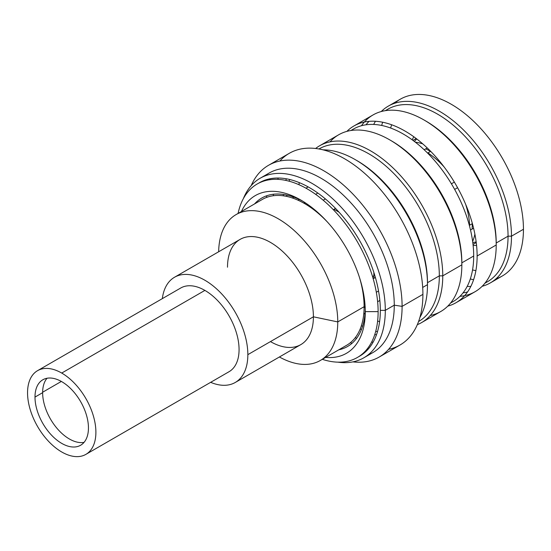 <?xml version="1.0" encoding="UTF-8"?>
<svg xmlns="http://www.w3.org/2000/svg" width="551" height="551" viewBox="0 0 551 551"><rect width="100%" height="100%" fill="white"/><g stroke="black" fill="none" stroke-linecap="round" stroke-linejoin="round"><path stroke-width="0.83" d="M359.514 277.58A84.234 48.633 60 0 1 364.108 306.707L337.763 321.922L364.108 306.707A84.234 48.633 60 0 1 346.662 345.27L320.317 360.478A84.234 48.633 -120 0 0 337.763 321.922A84.234 48.633 -120 0 0 300.998 237.15A84.234 48.633 -120 0 0 236.09 214.587A84.234 48.633 -120 0 0 218.657 251.773A84.234 48.633 60 0 1 278.799 219.105A84.234 48.633 60 0 1 337.763 321.922A84.234 48.633 60 0 1 279.398 356.986A84.234 48.633 -120 0 0 320.317 360.478M236.09 214.587L262.434 199.379A84.234 48.633 60 0 1 327.48 222.094M270.458 341.599A60.748 35.071 -120 0 0 313.409 316.804L247.847 354.651A60.748 35.071 -120 0 0 221.337 293.525A60.748 35.071 -120 0 0 174.522 277.249A60.748 35.071 -120 0 0 162.331 298.628A60.748 35.071 60 0 1 207.782 282.036A60.748 35.071 60 0 1 247.847 354.651A60.748 35.071 60 0 1 210.661 382.332A60.748 35.071 -120 0 0 235.27 382.463A60.748 35.071 -120 0 0 247.847 354.651L313.409 316.804L337.763 321.922L313.409 316.804A60.748 35.071 60 0 1 300.832 344.609L235.27 382.463M174.522 277.249L240.084 239.396A60.748 35.071 60 0 1 286.899 255.671A60.748 35.071 60 0 1 313.409 316.804A60.748 35.071 -120 0 0 270.458 242.406A60.748 35.071 -120 0 0 227.508 267.207M333.947 209.304L335.511 208.402L333.947 209.304A53.254 30.746 60 0 1 338.528 211.949L338.734 211.832M374.026 272.965L373.826 273.082A53.254 30.746 60 0 1 373.895 275.769L372.531 276.554L373.895 275.769A53.254 30.746 60 0 1 373.826 278.372L375.389 277.47M310.585 207.39A53.254 30.746 60 0 1 311.274 207.066L310.64 207.431M323.168 200.199L325.379 198.918M378.537 290.983L376.319 292.264L378.537 290.983M364.425 299.131A53.254 30.746 60 0 1 363.805 299.565M451.407 183.793L454.341 182.099M472.393 223.623L469.617 225.228A62.366 36.008 -120 0 0 465.629 204.263A62.366 36.008 60 0 1 469.617 225.228L469.321 225.304M470.506 230.008L473.591 228.224M474.879 234.113A62.366 36.008 60 0 1 472.641 241.448M427.652 153.137L427.872 152.916A62.366 36.008 60 0 1 444.03 166.85A62.366 36.008 -120 0 0 427.872 152.916L430.648 151.311M427.259 147.978L424.174 149.762M415.33 142.186A62.366 36.008 60 0 1 422.803 143.914M454.651 189.406L457.578 187.712M317.837 193.05L315.62 194.331M377.628 301.734L379.846 300.453L377.628 301.734M305.13 203.884L304.042 202.003M365.196 307.919L364.108 306.039M472.062 229.106A60.073 34.679 -120 0 0 472.255 224.546L472.593 224.347L472.255 224.546A60.073 34.679 -120 0 0 472.248 223.706M430.503 151.401A60.073 34.679 -120 0 0 425.73 148.86M475.885 270.651A93.952 54.246 60 0 1 472.551 269.914A93.952 54.246 60 0 0 475.885 270.651M390.631 128.039A93.952 54.246 60 0 1 391.665 124.774A93.952 54.246 60 0 0 390.631 128.039M473.116 245.381A65.466 37.799 -120 0 0 476.574 245.429A65.466 37.799 60 0 1 473.116 245.381M413.849 136.793A65.466 37.799 -120 0 0 412.169 139.809A65.466 37.799 60 0 1 413.849 136.793M266.581 197.41A110.689 63.909 60 0 1 266.705 195.77A110.689 63.909 -120 0 0 266.581 197.41M269.735 179.716A110.689 63.909 60 0 1 270.031 178.765A110.689 63.909 -120 0 0 269.735 179.716M268.489 165.328L289.296 153.316A110.689 63.909 60 0 1 374.59 182.973A110.689 63.909 60 0 1 422.906 294.365L402.099 306.377A110.689 63.909 -120 0 0 353.783 194.985A110.689 63.909 -120 0 0 268.489 165.328A110.689 63.909 -120 0 0 251.16 185.673A110.689 63.909 60 0 1 338.631 180.983A110.689 63.909 60 0 1 402.099 306.377L422.906 294.365A110.689 63.909 60 0 1 399.985 345.036L379.178 357.048A110.689 63.909 -120 0 0 402.099 306.377A110.689 63.909 60 0 1 352.888 361.883A110.689 63.909 -120 0 0 379.178 357.048M368.309 348.99A110.689 63.909 60 0 1 367.338 348.776A110.689 63.909 -120 0 0 368.309 348.99M351.924 343.369A110.689 63.909 60 0 1 350.443 342.66A110.689 63.909 -120 0 0 351.924 343.369M472.786 242.55A60.073 34.679 -120 0 0 476.16 241.882M416.721 138.928A60.073 34.679 -120 0 0 414.448 141.511M368.116 354.878A103.671 59.852 -120 0 0 394.268 305.164A103.671 59.852 -120 0 0 346.056 197.802A103.671 59.852 -120 0 0 264.838 175.989A103.671 59.852 60 0 1 269.129 173.062A103.671 59.852 60 0 1 349.017 200.84A103.671 59.852 60 0 1 394.268 305.164L385.301 310.351A103.671 59.852 60 0 1 337.818 362.152A103.671 59.852 -120 0 0 363.825 357.806A103.671 59.852 -120 0 0 385.301 310.351L394.268 305.164A103.671 59.852 60 0 1 372.8 352.626L363.825 357.806M385.301 310.351A103.671 59.852 -120 0 0 340.043 206.019A103.671 59.852 -120 0 0 260.155 178.242A103.671 59.852 -120 0 0 243.384 198.594A103.671 59.852 60 0 1 325.118 192.32A103.671 59.852 60 0 1 385.301 310.351L380.335 310.351L385.301 310.351M358.474 356.821A100.158 57.827 -120 0 0 380.335 310.351A100.158 57.827 -120 0 0 335.89 208.788A100.158 57.827 -120 0 0 258.336 183.373M238.08 213.437A100.158 57.827 60 0 1 314.848 193.78A100.158 57.827 60 0 1 378.124 311.625L365.272 311.625A91.073 52.579 -120 0 0 313.519 208.836A91.073 52.579 -120 0 0 241.441 211.494A91.073 52.579 -120 0 1 300.874 200.082A91.073 52.579 -120 0 1 365.272 311.625L378.124 311.625A100.158 57.827 60 0 1 322.314 359.328M254.562 203.918A85.729 49.494 60 0 1 302.788 201.225M325.669 357.392A91.073 52.579 -120 0 0 365.272 311.625A91.073 52.579 -120 0 1 325.669 357.392M365.244 309.393A85.729 49.494 60 0 1 338.789 349.816M388.593 349.334A110.689 63.909 -120 0 0 422.906 294.365A110.689 63.909 -120 0 0 367.627 176.065A110.689 63.909 -120 0 0 279.874 161.03M273.255 195.736A102.052 58.923 60 0 1 273.482 194.234A102.052 58.923 -120 0 0 273.255 195.736M277.725 179.35A102.052 58.923 60 0 1 278.331 178.028A102.052 58.923 -120 0 0 277.725 179.35M373.103 342.178A102.052 58.923 60 0 1 371.649 342.04A102.052 58.923 -120 0 0 373.103 342.178M356.642 338.273A102.052 58.923 60 0 1 355.23 337.715A102.052 58.923 -120 0 0 356.642 338.273M447.777 306.142A102.052 58.923 -120 0 0 455.987 302.726A102.052 58.923 -120 0 0 477.125 256.008L496.21 244.988L496.21 243.005L508.05 236.172L511.486 236.172A102.052 58.923 -120 0 0 466.938 133.473A102.052 58.923 -120 0 0 388.297 106.129L400.267 99.221A102.052 58.923 60 0 1 478.902 126.565A102.052 58.923 60 0 1 523.45 229.264L511.486 236.172A102.052 58.923 60 0 1 482.139 286.3A102.052 58.923 -120 0 0 490.349 282.89A102.052 58.923 -120 0 0 511.486 236.172L523.45 229.264A102.052 58.923 60 0 1 502.312 275.982L490.349 282.89M473.591 279.722A102.052 58.923 60 0 1 470.306 278.958A102.052 58.923 -120 0 0 473.591 279.722M464.631 295.66A102.052 58.923 60 0 1 459.954 296.335A102.052 58.923 -120 0 0 496.21 244.988L477.125 256.008A102.052 58.923 -120 0 0 432.576 153.309A102.052 58.923 -120 0 0 353.935 125.972L373.027 114.952A102.052 58.923 60 0 1 451.668 142.289A102.052 58.923 60 0 1 496.21 244.988A102.052 58.923 60 0 1 475.079 291.706L455.987 302.726M298.656 199.145A102.052 58.923 -120 0 0 298.759 200.53A102.052 58.923 60 0 1 298.656 199.145M363.825 313.237A102.052 58.923 -120 0 0 364.976 314.015A102.052 58.923 60 0 1 363.825 313.237M355.326 159.68L357.048 160.672A99.621 57.518 60 0 1 427.486 282.684L427.486 284.667A102.052 58.923 60 0 1 419.876 317.521A102.052 58.923 -120 0 0 427.486 284.667A102.052 58.923 -120 0 0 355.326 159.68A102.052 58.923 -120 0 0 323.072 149.844A102.052 58.923 60 0 1 427.486 284.667L422.686 287.443L427.486 284.667L427.486 282.684L439.326 275.851L442.763 275.851A102.052 58.923 -120 0 0 398.215 173.152A102.052 58.923 -120 0 0 319.573 145.808L338.665 134.788A102.052 58.923 60 0 1 417.307 162.132A102.052 58.923 60 0 1 461.848 264.831L442.763 275.851A102.052 58.923 60 0 1 417.327 324.663A102.052 58.923 -120 0 0 421.625 322.569A102.052 58.923 -120 0 0 442.763 275.851L461.848 264.831A102.052 58.923 60 0 1 440.717 311.542L421.625 322.569M308.161 186.913L305.95 188.194L308.161 186.913M376.429 334.87A102.052 58.923 60 0 1 374.79 334.478A102.052 58.923 -120 0 0 376.429 334.87M361.435 329.56A102.052 58.923 60 0 1 360.202 328.954A102.052 58.923 -120 0 0 361.435 329.56M388.297 106.129A102.052 58.923 -120 0 0 381.237 111.536A102.052 58.923 60 0 1 461.855 128.362A102.052 58.923 60 0 1 511.486 236.172L508.05 236.172A99.621 57.518 60 0 1 487.415 281.775L484.928 283.214M381.678 125.456A102.052 58.923 60 0 1 382.663 122.232A102.052 58.923 -120 0 0 381.678 125.456M353.935 125.972A102.052 58.923 -120 0 0 346.875 131.372M424.05 120.008L425.771 121A99.621 57.518 60 0 1 496.21 243.005L496.21 244.988A102.052 58.923 -120 0 0 424.05 120.008A102.052 58.923 -120 0 0 361.456 125.731A102.052 58.923 60 0 1 364.383 122.019M319.573 145.808A102.052 58.923 -120 0 0 315.613 148.488A102.052 58.923 60 0 1 395.487 170.349A102.052 58.923 60 0 1 442.763 275.851L439.326 275.851A99.621 57.518 60 0 1 418.691 321.453L418.574 321.522A99.621 57.518 -120 0 0 439.326 275.851L427.486 282.684A99.621 57.518 -120 0 0 356.194 160.189M283.331 195.812A102.052 58.923 60 0 1 283.428 194.441A102.052 58.923 -120 0 0 283.331 195.812M285.845 180.411A102.052 58.923 60 0 1 286.32 178.799A102.052 58.923 -120 0 0 285.845 180.411M495.983 278.827A102.052 58.923 -120 0 0 523.45 229.264A102.052 58.923 -120 0 0 474.941 122.536A102.052 58.923 -120 0 0 394.633 103.285M467.558 291.947A99.621 57.518 60 0 1 463.026 292.877A99.621 57.518 -120 0 0 467.558 291.947M470.829 286.41A99.621 57.518 60 0 1 467.179 286.403A99.621 57.518 -120 0 0 470.829 286.41M485.107 282.994A99.621 57.518 -120 0 0 508.05 236.172L496.21 243.005A99.621 57.518 -120 0 0 424.917 120.511M365.988 124.801A99.621 57.518 60 0 1 369.06 121.344A99.621 57.518 -120 0 0 365.988 124.801M373.674 124.443A99.621 57.518 60 0 1 375.493 121.275A99.621 57.518 -120 0 0 373.674 124.443M385.307 110.661L387.794 109.229A99.621 57.518 60 0 1 464.562 135.918A99.621 57.518 60 0 1 508.05 236.172A99.621 57.518 -120 0 0 463.081 134.375A99.621 57.518 -120 0 0 385.59 110.62M430.269 315.496A102.052 58.923 -120 0 0 461.848 264.831L461.848 262.848L473.688 256.008A99.621 57.518 60 0 1 453.053 301.617L450.566 303.05M389.688 139.844L391.41 140.836A99.621 57.518 60 0 1 461.848 262.848L461.848 264.831A102.052 58.923 -120 0 0 389.688 139.844A102.052 58.923 -120 0 0 330.021 141.862M350.946 130.504L353.432 129.065A99.621 57.518 60 0 1 430.2 155.754A99.621 57.518 60 0 1 473.688 256.008L461.848 262.848A99.621 57.518 -120 0 0 390.556 140.347M377.49 331.654A99.621 57.518 60 0 1 375.754 331.234A99.621 57.518 -120 0 0 377.49 331.654M362.592 326.302A99.621 57.518 60 0 1 361.38 325.703A99.621 57.518 -120 0 0 362.592 326.302M293.862 197.155L292.416 197.988L293.862 197.155M379.591 321.756A99.621 57.518 60 0 1 377.635 320.944A99.621 57.518 -120 0 0 379.591 321.756M364.962 314.132A99.621 57.518 60 0 1 363.812 313.381A99.621 57.518 -120 0 0 364.962 314.132M298.621 200.468A99.621 57.518 60 0 1 298.546 199.097A99.621 57.518 -120 0 0 298.621 200.468M286.734 196.411A99.621 57.518 60 0 1 286.823 195.068A99.621 57.518 -120 0 0 286.734 196.411M289.13 181.203A99.621 57.518 60 0 1 289.633 179.488A99.621 57.518 -120 0 0 289.13 181.203M298.986 184.723A99.621 57.518 60 0 1 299.255 182.615A99.621 57.518 -120 0 0 298.986 184.723M319.07 148.908A99.621 57.518 60 0 1 395.838 175.597A99.621 57.518 60 0 1 439.326 275.851A99.621 57.518 -120 0 0 395.763 175.514A99.621 57.518 -120 0 0 318.953 148.977L319.07 148.908M394.268 305.164L402.099 306.377L394.268 305.164M61.719 451.978A48.323 27.901 60 0 1 27.55 392.787A48.323 27.901 60 0 1 61.719 373.061A48.323 27.901 60 0 1 95.895 432.246A48.323 27.901 60 0 1 61.719 451.978A48.323 27.901 -120 0 0 85.887 454.368A48.323 27.901 -120 0 0 93.291 415.647A48.323 27.901 -120 0 0 61.719 373.061A48.323 27.901 -120 0 0 37.558 370.665A48.323 27.901 -120 0 0 30.153 409.393A48.323 27.901 -120 0 0 61.719 451.978M84.048 442.37A37.799 21.82 60 0 1 56.677 427.955A37.799 21.82 60 0 1 42.634 392.677L34.995 397.085A37.799 21.82 -120 0 0 51.491 435.125A37.799 21.82 -120 0 0 80.618 445.249A37.799 21.82 -120 0 0 88.449 427.948A37.799 21.82 -120 0 0 61.719 381.657A37.799 21.82 -120 0 0 34.995 397.085A37.799 21.82 -120 0 0 61.719 443.376A37.799 21.82 -120 0 0 88.449 427.948A37.799 21.82 -120 0 0 71.947 389.908A37.799 21.82 -120 0 0 42.826 379.784A37.799 21.82 -120 0 0 34.995 397.085L42.634 392.677A37.799 21.82 60 0 1 47.028 378.255M37.558 370.665L180.735 288.008A48.323 27.901 60 0 1 204.896 290.398L61.719 373.061L204.896 290.398A48.323 27.901 60 0 1 236.469 332.983A48.323 27.901 60 0 1 229.058 371.705L85.887 454.368M42.634 392.236L61.34 381.437L42.634 392.236M412.947 140.381L416.177 138.515M473.013 244.424L476.243 242.557M269.129 173.062L260.155 178.242"/></g></svg>
